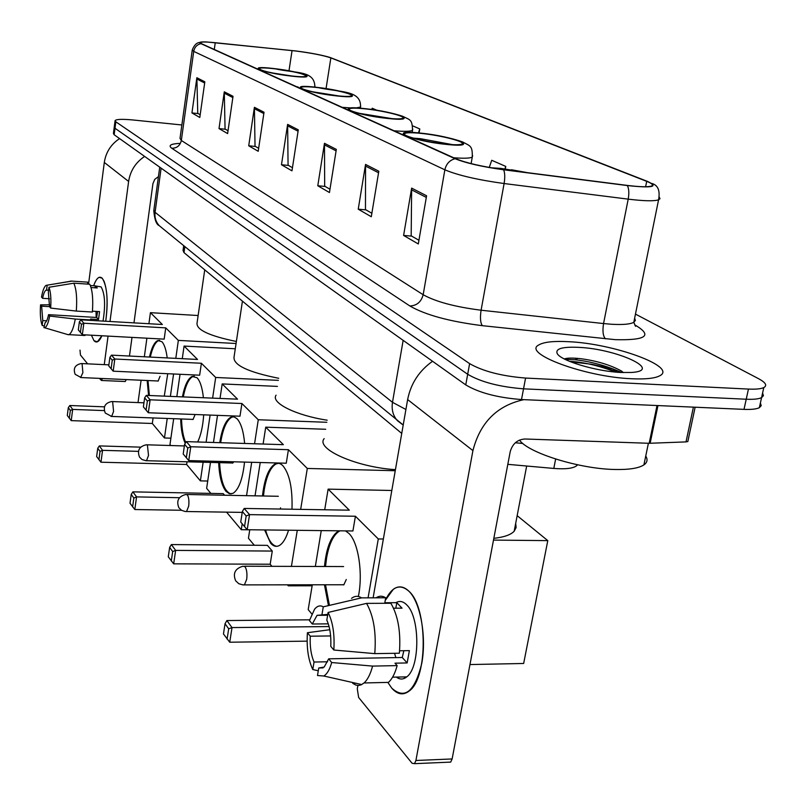 <?xml version="1.0" encoding="UTF-8"?>
<svg xmlns="http://www.w3.org/2000/svg" width="806" height="806" viewBox="0 0 806 806"><rect width="100%" height="100%" fill="white"/><g stroke="black" fill="none" stroke-linecap="round" stroke-linejoin="round"><path stroke-width="1.21" d="M401.741 433.427L184 252.621L183.043 250.404L183.708 245.699M577.519 464.78L576.743 465.667C573.157 468.437 565.52 469.364 553.803 468.437L507.81 464.337M114.21 127.388L113.424 133.433L114.15 134.733L465.757 384.895C479.026 392.814 497.604 397.701 521.502 399.544L744.009 409.367C751.404 409.66 756.512 409.105 759.353 407.685L761.237 405.65L760.38 403.04M115.046 120.93L114.261 127.005L114.996 128.275L467.682 374.276C480.991 382.074 499.609 386.92 523.537 388.824L746.225 399.232C753.63 399.554 758.738 399.02 761.569 397.64L763.443 395.655L762.577 393.096M568.905 341.714C553.752 340.878 543.697 341.976 538.73 344.988C521.865 353.33 584.995 376.996 631.692 378.749C645.485 379.374 654.835 378.387 659.721 375.798C677.967 366.851 613.96 343.638 568.905 341.714C553.752 340.878 543.697 341.976 538.73 344.988C521.865 353.33 584.995 376.996 631.692 378.749C645.485 379.374 654.835 378.387 659.721 375.798C677.967 366.851 613.96 343.638 568.905 341.714M296.265 51.07C311.922 53.125 323.458 55.402 330.863 57.901L646.704 181.35C652.195 183.536 653.737 185.108 651.339 186.085C647.762 187.163 639.652 186.921 626.987 185.37L503.337 169.592C482.3 166.671 466.513 163.074 455.984 158.802L201.611 43.736L200.432 42.557C201.611 41.791 206.548 41.841 215.242 42.708L296.265 51.07M296.034 50.98L206.467 41.952C200.019 41.721 198.175 42.285 200.936 43.655L455.078 158.711C465.868 163.084 482.059 166.782 503.629 169.784L627.34 185.561C652.376 188.191 659.107 186.821 647.54 181.431L330.077 57.468C321.846 55.02 310.501 52.853 296.034 50.98M570.668 361.823L591.634 364.241L613.376 369.007M114.261 127.005L114.996 128.275L467.682 374.276C480.991 382.074 499.609 386.92 523.537 388.824L746.225 399.232C753.63 399.554 758.738 399.02 761.569 397.64L759.353 407.685M181.864 124.98L133.081 119.983C122.532 118.996 116.538 119.177 115.097 120.557L115.832 121.807L469.616 363.627C482.965 371.304 501.624 376.12 525.572 378.064L748.452 389.076C755.857 389.409 760.975 388.915 763.796 387.575C767.443 385.5 765.71 382.548 758.597 378.709L635.471 314.108M378.81 171.235L371.294 216.743L358.237 209.187L365.551 164.424L378.81 171.235M426.586 195.787L418.304 243.956L403.605 235.453L411.644 188.11L426.586 195.787M264.025 112.246L258.202 151.286L248.722 145.795L254.404 107.299L264.025 112.246M233.025 96.307L227.624 133.584L219.01 128.597L224.29 91.813L233.025 96.307M204.835 81.819L199.797 117.475L191.939 112.931L196.866 77.719L204.835 81.819M336.324 149.392L329.453 192.523L317.786 185.773L324.475 143.307L336.324 149.392M298.28 129.847L291.974 170.832L281.475 164.756L287.631 124.376L298.28 129.847M419.1 132.97L419.785 128.95L412.743 125.887M376.906 110.271L372.221 108.226L371.808 109.495M505.312 168.907L505.765 166.409L491.72 160.293L489.262 167.446M281.475 164.756L288.498 165.431M292.457 167.698L288.064 165.18L287.631 124.376M317.786 185.773L325.12 186.438M329.976 189.229L324.677 186.186L324.475 143.307M191.939 112.931L198.155 113.575M200.19 114.744L197.762 113.364L196.866 77.719M219.01 128.597L225.468 129.252M228.038 130.733L225.065 129.031L224.29 91.813M248.722 145.795L255.452 146.46M258.655 148.294L255.028 146.218L254.404 107.299M403.605 235.453L411.675 236.108M418.939 240.279L411.181 235.826L411.644 188.11M358.237 209.187L365.924 209.862M371.868 213.268L365.461 209.59L365.551 164.424M419.785 128.95L418.445 132.909M505.765 166.409L504.919 168.857M93.647 285.757C96.418 278.171 99.269 275.662 102.201 278.211L104.075 281.264C107.48 290.976 108.034 304.295 105.727 321.251C108.326 300.306 107.148 285.959 102.201 278.211L99.209 277.314C97.214 278.09 95.36 280.911 93.647 285.757M119.57 138.592C110.956 144.314 105.868 152.274 104.306 162.449L88.549 284.155M144.637 156.424C135.63 162.459 130.29 170.801 128.617 181.451L109.989 321.493M94 340.686L97.365 341.825L101.919 335.77C99.219 341.794 96.579 343.437 94 340.686L91.421 335.195M80.006 350.106L80.449 355.013L87.612 363.838M126.23 379.576L125.273 381.52L101.455 380.472L99.43 378.377M101.455 380.472L102.382 378.508M108.054 336.102L104.256 364.634M129.464 356.05L132.003 337.392M133.977 322.874L152.939 183.607L154.752 179.365L158.439 176.615M46.667 320.808L42.768 320.587L41.63 306.169L49.549 306.643M49.539 298.754L42.597 298.321C43.564 293.575 44.743 290.845 46.123 290.13L48.602 290.17M96.186 317.433L96.025 311.408M95.582 285.979L101.062 286.865C104.951 293.565 105.606 304.97 103.037 321.09M90.373 285.536L95.289 285.858L97.274 287.944L91.048 287.541M97.566 311.499L96.68 317.463L48.551 314.672L49.67 316.043L75.28 319.045L91.35 319.962L90.544 319.055L98.523 319.519L99.561 311.61L92.448 311.187M87.552 284.085L87.804 282.16L71.905 281.113L47.161 285.173L46.557 290.039M86.574 282.08L87.804 282.16M89.758 284.236C92.428 289.969 93.305 299.238 92.378 312.033L76.298 311.086L50.667 308.063L49.539 306.713L48.36 292.165L48.965 287.268L73.809 283.188L89.758 284.236M85.748 334.893L84.811 335.498L67.775 334.591M70.525 281.093L71.905 281.113M73.809 283.188C76.389 288.941 77.225 298.24 76.298 311.086M75.28 319.045C73.618 328.052 71.492 333.251 68.893 334.641M42.597 298.321L41.509 297.011C42.678 290.674 44.169 286.815 45.952 285.415L47.161 285.173M48.965 287.268C50.697 291.752 51.262 298.683 50.667 308.063M49.67 316.043C48.289 323.226 46.607 327.125 44.602 327.74L43.937 327.679L45.076 322.743C46.426 322.027 47.584 319.337 48.551 314.672M42.768 320.587L42.164 325.423L44.149 326.007M42.164 325.423C40.502 320.838 39.957 313.987 40.552 304.839L41.63 306.169M49.629 304.799L40.552 304.839M95.289 285.858L95.037 287.802M96.68 317.463L98.523 319.519M274.634 68.782C265.587 67.764 260.368 67.644 258.978 68.439C260.61 70.727 271.209 73.215 290.785 75.895C299.691 76.882 304.829 76.993 306.189 76.227C304.587 73.93 294.059 71.452 274.634 68.782M292.276 76.066L272.277 72.943M204.734 269.839L197.037 323.135C196.301 329.825 209.419 335.941 236.38 341.482M149.453 357.048C151.629 347.658 154.42 342.147 157.815 340.525L161.865 341.684C164.404 344.424 166.177 349.834 167.205 357.935M167.739 373.712L164.283 396.129M170.892 438.182L164.464 437.98L152.314 423.482L71.22 420.631L67.291 415.503L68.308 407.665L69.83 405.509L104.448 406.839M104.256 410.597L72.681 409.408L71.22 420.631M152.314 423.482L153.09 417.951M148.576 395.474L147.166 380.513M164.464 437.98L167.235 418.465M170.378 396.381L173.572 373.984M175.799 358.358L178.348 340.394L165.744 327.871L164.162 339.135L82.353 334.712L78.323 329.936L82.353 334.712L83.844 323.226L165.744 327.871M80.892 319.821L79.361 321.916L81.456 324.355L83.844 323.226L80.892 319.821L162.349 324.496L150.43 312.668L148.909 323.72M146.904 338.198L144.334 356.786M141.1 380.241L138.017 402.577M236.077 343.507L178.348 340.394M150.43 312.668L198.135 315.519M69.316 418.324L70.334 410.456L68.308 407.665M69.83 405.509L72.681 409.408L70.334 410.456M81.456 324.355L80.419 332.404M79.361 321.916L78.323 329.936M149.392 395.514L147.982 380.543M157.382 380.966L158.107 381.087L160.062 376.281M150.279 357.088C152.445 347.698 155.236 342.187 158.641 340.575L159.618 340.344M317.282 87.562C308.134 86.564 302.784 86.484 301.243 87.34C298.432 88.882 318.723 93.808 335.618 95.632C344.605 96.599 349.854 96.68 351.376 95.854C354.237 94.282 333.986 89.395 317.282 87.562M339.276 96.005L312.647 91.783M242.435 301.142L234.052 356.977C233.035 364.997 247.926 372.1 278.705 378.286M182.408 396.874C184.675 385.449 187.899 378.629 192.06 376.432L197.067 377.762C200.21 381.198 202.326 387.857 203.414 397.751M203.696 414.838C202.9 426.283 200.885 435.331 197.661 441.99M207.726 481.041L200.382 480.87L186.629 464.458L100.962 462.211L96.639 456.549L97.748 448.257L99.329 445.909L140.707 447.149M170.791 445.537L169.975 444.559L173.683 418.697M138.42 451.36L102.564 450.332L100.962 462.211M186.629 464.458L187.022 461.778M185.259 443.33C182.509 437.628 180.987 429.507 180.675 418.949M200.382 480.87L203.142 462.211M206.094 442.252L210.114 415.08M212.623 398.124L215.686 377.47L201.389 363.264L199.646 375.193L113.183 371.183L108.739 365.914L113.183 371.183L114.815 359.013L201.389 363.264M111.47 355.144L109.878 357.421L112.256 360.181L114.815 359.013L111.47 355.144L197.541 359.446L184.08 346.076L182.277 358.68M180.04 374.286L176.836 396.643M278.382 380.351L215.686 377.47M184.08 346.076L235.281 348.776M98.926 459.742L100.035 451.41L97.748 448.257M99.329 445.909L102.564 450.332L100.035 451.41M112.256 360.181L111.117 368.725M109.878 357.421L108.739 365.914M185.743 442.565C183.224 436.832 181.824 428.973 181.541 418.979M192.13 419.372L193.027 419.493L195.112 414.526M183.274 396.915C185.541 385.48 188.765 378.669 192.936 376.473L194.266 376.14M365.793 108.921C356.584 107.944 351.114 107.913 349.381 108.83C345.865 110.583 368.433 116.266 386.759 118.16C395.766 119.097 401.126 119.127 402.839 118.25C406.446 116.447 383.908 110.825 365.793 108.921M392.159 118.653L359.285 113.334M276.065 395.182C270.544 402.738 295.782 415.443 327.176 420.198M219.746 442.675C221.982 428.742 225.66 420.258 230.788 417.226L233.982 416.853L237.065 418.767C241.004 423.12 243.533 431.351 244.641 443.461M244.54 462.09C242.697 478.996 238.878 489.413 233.065 493.322L229.468 493.796L226.053 491.418C221.771 485.897 219.313 476.296 218.668 462.634M181.471 510.269L134.814 509.523L130.008 503.216L131.227 494.41L132.889 491.862L223.232 493.645L224.582 495.237M210.88 493.403L206.638 488.335L210.497 462.412M249.749 529.804L241.276 529.713L226.567 512.142M179.496 497.705L136.577 496.899L134.814 509.523M241.276 529.713L242.193 523.809M246.545 495.66L251.694 462.281M254.555 443.774L258.273 419.755L241.921 403.514L239.987 416.198L148.324 412.763L143.387 406.899L148.324 412.763L150.138 399.806L241.921 403.514M146.309 395.383L144.637 397.862L147.367 401.025L150.138 399.806L146.309 395.383L237.528 399.161L222.194 383.928L220.028 398.436M217.509 415.352L213.469 442.484M326.833 422.284L258.273 419.755M222.194 383.928L277.435 386.396M132.617 506.873L133.846 498.027L131.227 494.41M132.889 491.862L136.577 496.899L133.846 498.027M147.367 401.025L146.098 410.113M144.637 397.862L143.387 406.899M231.05 493.947C224.491 491.741 220.673 481.303 219.585 462.654M220.653 442.706L220.693 442.454C222.94 428.651 226.617 420.258 231.715 417.266L233.539 416.773M231.584 462.976L232.712 463.097L233.821 461.798M421.447 133.433C412.269 132.496 406.698 132.506 404.743 133.474C400.229 135.479 425.618 142.128 445.668 144.093C454.604 144.989 460.045 144.969 461.989 144.052C466.624 141.997 441.235 135.408 421.447 133.433M452.529 144.647L420.551 138.703L413.327 138.128M324.163 438.615C315.297 448.841 356.262 467.228 395.434 469.656M262.474 495.972C264.398 478.905 268.549 468.246 274.917 464.004C277.667 462.594 280.327 463.178 282.926 465.777C289.606 473.988 292.628 488.466 291.984 509.231M288.548 530.217C286.13 538.096 283.138 543.153 279.571 545.38C276.448 547.153 273.466 546.428 270.625 543.194L264.61 529.935M271.934 566.316L270.181 564.22L173.673 563.847L168.283 556.775L169.653 547.385L171.386 544.574L267.411 545.36L272.277 551.062L175.637 550.397L173.673 563.847M254.293 545.249L248.439 538.257L249.759 529.764M312.134 585.791L288.266 585.821L287.42 584.803M270.181 564.22L272.277 551.062M288.266 585.821L288.437 584.803M291.419 566.386L297.273 530.318M300.668 509.372L307.298 468.447L288.417 449.698L286.261 463.218L188.745 460.579L183.204 454L188.745 460.579L190.77 446.746L288.417 449.698M186.347 441.628L184.604 444.348L187.758 448.015L190.77 446.746L186.347 441.628L283.359 444.67L265.728 427.17L263.109 444.035M260.227 462.513L255.039 495.831M395.242 470.734L307.298 468.447M265.728 427.17L325.695 429.276M171.295 560.986L172.675 551.556L169.653 547.385M171.386 544.574L175.637 550.397L172.675 551.556M187.758 448.015L186.337 457.717M184.604 444.348L183.204 454M276.79 546.327C272.055 545.521 268.317 540.06 265.587 529.945M263.441 495.992L264.207 489.947C266.554 476.064 270.443 467.43 275.894 464.024L278.423 463.289M280.337 509.039L280.569 507.81M524.253 172.262L493.665 168.192M493.826 538.327C503.962 537.209 510.742 534.852 514.178 531.235L516.132 527.537L515.679 523.406M345.482 530.882L348.927 533.441C358.378 542.357 363.184 573.469 358.368 596.48M307.116 641.143L229.73 642.221L223.464 633.959L225.035 623.743L226.869 620.549L309.645 619.814M311.761 613.88L308.194 609.618L312.305 584.783M493.494 540.091L547.788 540.625L523.658 663.479L469.969 664.557M329.09 626.554L232.007 627.582L229.73 642.221M328.445 605.618L324.455 584.773M324.486 566.497C326.269 548.362 330.732 536.655 337.895 531.386L338.973 530.801M368.08 597.84L378.286 538.952L355.416 516.243L352.917 530.973L247.2 529.733L240.732 522.056L247.2 529.733L249.548 514.631L355.416 516.243M244.188 508.445L242.354 511.528L246.162 515.961L249.548 514.631L244.188 508.445L349.32 510.178L328.123 489.131L324.707 509.775M321.262 530.6L315.327 566.467M383.364 539.002L378.286 538.952M547.788 540.625L517.16 515.659M328.123 489.131L391.807 490.491M227.101 639.047L228.692 628.781L225.035 623.743M226.869 620.549L232.007 627.582L228.692 628.781M246.162 515.961L244.53 526.55M242.354 511.528L240.732 522.056M329.422 605.387L325.503 584.773M325.533 566.497L326.581 558.014C329.019 544.272 333.14 535.396 338.953 531.396L340.031 530.822M341.774 584.753L343.799 584.864L346.268 579.504M391.776 688.163L387.847 682.4L391.776 688.163C404.803 699.82 414.798 691.588 421.75 663.469C426.706 636.931 420.48 602.626 409.085 591.382C427.603 607.553 428.057 677.463 409.488 690.782C403.484 695.578 397.58 694.712 391.776 688.163M385.238 600.399C392.119 586.385 400.068 583.383 409.085 591.382C403.796 586.214 398.547 585.509 393.328 589.277L385.238 600.399M397.821 677.06L399.071 678.612M432.55 361.269C419.08 370.851 410.778 383.616 407.635 399.575L373.128 597.82M523.829 399.655C497.09 405.539 480.124 422.525 472.921 450.614L415.916 760.491L452.126 758.95L510.188 451.783C512.445 443.804 517.371 439.542 524.968 438.998L649.183 443.29L657.021 405.529M357.874 685.463L357.29 688.868L358.64 697.472L412.078 763.262L414.516 763.665L415.916 760.491M452.126 758.95L450.695 762.103L448.69 762.194M688.032 440.66L687.84 441.527L686.017 441.9L649.183 443.29M327.609 661.776L314.038 662.038C311.035 655.016 309.776 646.402 310.26 636.206L330.641 635.944M328.304 623.854L312.285 624.015L317.05 615.331L327.77 614.404M395.897 657.615L394.527 653.303M395.917 602.676C399.524 600.541 403.111 601.256 406.677 604.843C420.077 616.892 420.228 667.358 406.768 676.859C403.332 679.639 399.847 679.72 396.32 677.09M376.07 597.81C379.223 595.725 382.437 595.705 385.691 597.78L384.825 602.737L396.804 602.676L402.033 608.167L393.58 608.228M403.866 650.714L402.254 657.495L328.677 658.824L331.689 662.532L372.584 666.099L397.146 665.605L395 663.177L407.151 662.945L409.377 650.623L399.595 650.785M390.87 603.261C398.144 615.703 400.975 632.357 399.363 653.223L374.77 653.636L333.815 650.019L330.782 646.362C331.256 635.823 329.936 627.068 326.813 620.106L328.102 612.449L366.569 603.382L390.87 603.261M397.146 665.605C395 673.544 392.089 679.136 388.432 682.38L364.04 682.964L361.098 684.868L358.509 685.463L355.909 685.11L352.716 683.337L355.95 683.266M385.691 597.78L361.531 597.871L323.277 606.827L321.997 614.444M351.537 598.354C354.791 595.815 358.126 595.654 361.531 597.871M366.569 603.382C373.652 615.905 376.382 632.66 374.77 653.636M372.584 666.099C370.468 674.078 367.627 679.7 364.04 682.964M312.285 624.015L309.433 620.58L314.592 609.165C317.342 605.86 320.234 605.084 323.277 606.827M328.102 612.449C332.888 622.071 334.792 634.594 333.815 650.019M331.689 662.532C329.694 669.605 327.055 674.098 323.78 676.012L317.493 675.519L318.753 667.983L323.065 667.892M328.677 658.824L324.183 667.066L318.753 667.983M405.055 678.037L404.159 676.919M314.038 662.038L312.778 669.534L318.289 670.773M312.778 669.534C308.224 659.761 306.441 647.49 307.418 632.72L310.26 636.206M329.795 629.718L307.418 632.72M396.804 602.676L395.817 608.208M402.254 657.495L407.151 662.945M519.487 440.086C528.011 452.821 579.242 468.921 614.787 469.485C629.023 469.787 638.735 468.256 643.913 464.881C647.309 462.493 647.923 459.551 645.747 456.055M578.446 347.346C562.215 346.651 555.143 348.736 557.228 353.602C560.754 360.776 596.45 371.465 621.073 372.483L631.118 372.483C664.376 370.71 616.852 348.857 578.446 347.346M621.436 371.002C610.394 364.977 596.974 360.897 581.186 358.751L577.872 358.408C571.333 357.844 566.82 358.025 564.311 358.952M569.399 361.3C583.443 362.055 598.939 365.652 615.895 372.11M565.026 359.315L575.061 359.738C591.13 361.582 606.636 365.833 621.587 372.513M184.846 246.636L184 252.621M555.636 459.047L553.803 468.437M114.15 134.733L115.832 121.807M744.009 409.367L748.452 389.076M521.502 399.544L525.572 378.064M465.757 384.895L469.616 363.627M159.729 167.164L153.906 209.762L155.074 212.29L161.119 168.152M162.208 228.098L159.195 225.63C155.85 221.922 154.48 217.479 155.074 212.29L392.492 402.315L403.151 340.354M402.335 424.44L397.378 420.631C393.026 415.684 391.394 409.579 392.492 402.315L405.902 409.488M330.863 57.901L326.057 88.589M634.725 324.929L636.488 325.876C652.538 335.83 645.455 340.424 615.24 339.658L482.371 325.674C449.587 321.534 425.417 314.965 409.861 305.978L171.799 148.254C168.011 145.473 170.65 143.851 179.738 143.387M627.34 185.561C628.962 188.624 629.244 193.148 628.206 199.142L603.553 323.559L611.371 324.244C622.796 324.909 630.272 324.264 633.808 322.299L635.37 320.435L634.644 318.158M455.078 158.711C449.627 160.203 446.222 163.9 444.862 169.814L193.722 51.383C194.548 47.191 196.956 44.622 200.936 43.655M503.629 169.784C504.929 172.847 505.09 177.431 504.103 183.536C477.666 179.879 457.919 175.305 444.862 169.814L423.17 294.724C435.734 301.736 455.037 306.905 481.091 310.219L603.553 323.559C602.374 330.994 602.999 336.082 605.437 338.832M192.221 50.335L180.01 138.35L181.33 140.476L193.722 51.383L192.291 49.861C194.216 45.126 196.684 42.668 199.697 42.476M659.358 197.248L659.983 198.729L658.562 199.848C654.079 201.278 643.964 201.047 628.206 199.142L504.103 183.536L481.091 310.219C479.953 317.776 480.386 322.934 482.371 325.674M171.799 148.254C176.927 148.223 180.101 145.634 181.33 140.476L423.17 294.724C421.236 301.948 416.793 305.696 409.861 305.978M646.704 181.35L645.626 186.75M292.054 50.597L288.991 70.787M215.242 42.708L214.285 49.468M298.069 131.227L287.541 125.796M263.834 113.565L254.323 108.649M232.843 97.566L224.209 93.113M204.664 83.018L196.795 78.958M336.092 150.853L324.365 144.798M378.558 172.776L365.42 165.996M426.303 197.42L411.493 189.773M128.617 181.451L104.306 162.449M291.248 76.096C322.068 79.774 303.358 71.855 274.191 68.591C243.704 64.833 260.731 72.651 291.248 76.096M314.965 86.101L314.199 87.058M298.029 86.927L296.85 86.816M158.258 381.006L81.124 377.561L75.17 374.327C72.983 368.413 75.029 364.816 81.325 363.536L82.091 363.798L82.887 372.664L80.61 377.54M336.142 95.864C368.664 99.632 347.457 90.665 316.788 87.34C284.609 83.461 303.943 92.347 336.142 95.864M360.685 106.251L360.524 107.077L356.091 107.923M350.358 107.903L342.228 107.339M193.178 419.402L111.681 416.44L105.264 413.035C102.926 406.818 105.062 402.98 111.691 401.529L112.639 401.831L113.575 411.382L111.681 416.44L111.027 416.42M387.364 118.422C421.77 122.28 397.549 112.024 365.229 108.679C331.155 104.659 353.31 114.835 387.364 118.422M412.763 129.202L412.521 130.32C410.516 131.469 404.35 131.62 394.013 130.774M232.863 463.007L145.916 460.7L142.007 459.531L139.519 457.113C137.01 450.544 139.247 446.443 146.218 444.791L147.417 445.134L148.516 455.481L146.501 460.689L145.654 460.679M446.363 144.405C482.885 148.334 454.947 136.506 420.803 133.141C384.603 129.01 410.234 140.778 446.363 144.405M472.628 155.588L472.266 157.12C469.989 158.308 463.793 158.53 453.697 157.764M242.223 512.384L185.249 511.508L181.602 510.349L178.861 507.73C176.161 500.808 178.479 496.395 185.833 494.481L187.355 494.884C188.806 497.262 189.249 501.03 188.675 506.158L186.549 511.518L185.42 511.518M527.184 172.635L500.879 168.404L491.197 167.779M343.95 584.753L242.969 584.894L238.798 583.715L235.664 580.804C232.662 573.419 235.08 568.562 242.908 566.225L245.024 566.689C246.777 569.52 247.331 573.741 246.676 579.353L244.43 584.844L242.808 584.884M472.921 450.614L407.635 399.575M657.958 405.569L650.13 443.29M686.017 441.9L693.402 407.131M620.67 372.463L604.782 368.13M576.945 464.659L576.743 465.667M403.202 424.994L159.195 225.63C156.344 224.511 154.54 219.494 153.785 210.578M522.842 443.471L515.316 442.776M635.561 326.339L633.808 322.299L658.562 199.848C660.255 190.629 658.008 185.168 651.822 183.456M763.796 387.575L761.569 397.64M46.123 290.13L48.592 290.281M56.984 283.551L70.031 281.344M44.602 327.74L68.399 334.772M314.793 87.119L314.854 86.736C314.632 69.941 295.328 73.699 274.151 68.57M108.881 364.856L81.839 363.566M158.641 340.575L157.815 340.525M360.342 108.195L360.524 107.077C361.42 89.809 340.243 92.609 316.748 87.33M301.162 87.864L301.243 87.34M143.952 402.819L112.346 401.559M192.936 376.473L192.06 376.432M412.158 132.476L412.521 130.32C412.259 119.056 410.143 120.114 402.516 116.215C392.472 112.931 380.039 110.412 365.199 108.659M349.27 109.545L349.381 108.83M184.373 445.95L147.075 444.811M231.715 417.266L230.788 417.226M471.117 163.618L472.266 157.12C472.548 145.614 470.503 146.198 462.362 141.846C451.39 137.997 437.668 135.106 421.185 133.181M404.582 134.461L404.743 133.474M278.342 496.284L186.962 494.501M275.894 464.024L274.917 464.004M527.557 172.686L511.447 169.744M514.178 531.235L526.671 466.019M343.588 566.558L244.55 566.225M338.953 531.396L337.895 531.386M450.695 762.103L414.516 763.665M687.84 441.527L695.135 407.211M317.05 615.331L327.629 615.25M392.582 677.181L406.768 676.859M323.78 676.012L361.743 684.566M643.913 464.881L648.397 443.27M557.661 354.197L557.228 353.602M621.476 371.022L623.401 372.584M577.872 358.408L575.061 359.738"/></g></svg>
